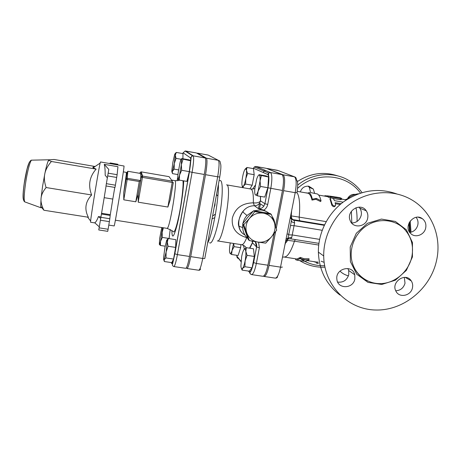 <?xml version="1.0" encoding="UTF-8"?>
<svg xmlns="http://www.w3.org/2000/svg" width="461" height="461" viewBox="0 0 461 461"><rect width="100%" height="100%" fill="white"/><g stroke="black" fill="none" stroke-linecap="round" stroke-linejoin="round"><path stroke-width="0.69" d="M324.653 265.738C317.641 265.905 311.019 264.447 304.79 261.352M304.629 261.272L299.523 258.189M297.558 188.405C315.958 171.146 346.707 173.757 360.467 193.107M300.324 191.903C301.794 187.777 304.635 185.887 308.847 186.227L313.307 189.05L314.656 193.355M347.663 198.397C349.45 195.401 351.997 194.069 355.293 194.392M340.016 295.075C326.319 284.65 319.11 270.33 318.378 252.121C318.13 233.036 327.771 213.593 343.387 201.953C360.467 190.197 378.199 187.5 396.575 193.851M337.683 282.097C343.289 282.685 346.989 280.196 348.781 274.623L348.7 270.503L347.905 268.504M395.745 290.782C400.5 290.488 403.588 287.969 405.012 283.227L404.32 277.366M409.8 232.477C413.961 231.699 416.635 229.186 417.822 224.939C418.386 222.052 417.822 219.517 416.11 217.327M351.622 223.015C356.572 222.819 359.764 220.243 361.205 215.304C361.712 212.671 361.245 210.291 359.81 208.153L358.969 207.127M300.399 258.477L303.926 259.808L309.008 259.814L305.188 261.416L296.711 260.102L300.399 258.477L300.445 257.411L303.995 258.725L303.926 259.808M295.749 258.828L295.587 259.67L296.711 260.102M287.474 240.377L294.435 241.195C290.874 251.873 287.428 257.152 284.103 257.019L296.861 259.001L300.445 257.411M303.995 258.725L309.049 258.748L309.008 259.814M324.141 262.372L321.144 261.18M318.361 263.45L316.413 263.081L317.911 263.15L318.032 262.05L316.546 262.027M316.5 262.372L313.313 261.554M310.541 192.548L317.468 193.995C318.989 194.957 320.17 197.187 321.017 200.696L316.281 198.38L312.345 199.204C311.555 195.695 310.432 193.464 308.974 192.514L309.487 192.56M308.928 192.715L308.167 193.073L305.528 192.807M321.017 200.696L320.66 201.584L315.941 199.319L316.281 198.38M315.941 199.319L311.993 200.091C311.233 196.691 310.149 194.53 308.737 193.603L308.974 192.514M311.993 200.091L312.345 199.204M324.947 195.746L328.537 195.988M341.117 203.722L335.112 202.69L335.666 205.082C334.692 206.419 333.539 206.182 332.202 204.367L330.249 198.357C330.935 197.688 332.081 197.902 333.678 199.002L334.432 200.633L343.105 202.166M335.337 205.767L335.28 205.9C334.3 207.191 333.147 206.954 331.822 205.191L330.03 199.066M340.172 204.517L335.372 203.693M329.661 196.098L328.463 196.127L330.675 196.893L340.477 198.599L341.676 198.472L339.89 197.66L329.661 196.098M335.32 197.078L336.565 197.078M330.502 197.971L328.238 197.078M341.636 198.628L341.417 199.544L340.206 199.653L332.825 198.374M244.9 266.735L242.613 268.308C243.541 267.075 244.37 264.614 245.108 260.92L244.9 266.735L252.109 267.824L249.194 271.177L242.088 270.117L241.322 268.164M245.84 251.349L247.073 255.354L245.108 260.92C245.794 257.157 246.041 253.971 245.84 251.349L245.085 248.934L244.088 249.361L246.364 247.666L245.84 251.349M244.088 249.361C243.166 250.669 242.353 253.118 241.65 256.702L240.907 266.083C241.074 267.985 241.472 268.861 242.088 268.717L242.613 268.308L242.088 270.117M230.235 242.93L229.624 247.401C229.376 250.542 229.497 252.513 229.999 253.32L230.431 253.492C230.921 253.302 231.462 252.3 232.05 250.484L231.601 254.507L229.999 253.32M233.692 243.466L234.107 246.664L232.05 250.484L233.525 243.443M245.166 169.095L246.935 167.481L246.462 170.345L245.944 168.778L244.849 169.567C244.002 171.117 243.258 173.567 242.607 176.909C242.002 180.274 241.777 183 241.939 185.091L242.78 186.82L243.506 186.065L243.01 187.69M242.688 187.639L242.186 186.348M245.794 178.666L245.604 184.072L243.506 186.065C244.359 184.573 245.119 182.101 245.794 178.666C246.422 175.197 246.641 172.426 246.462 170.345L247.592 173.526L245.794 178.666M247.073 255.354L254.293 256.466L253.487 248.779L246.364 247.666M240.901 244.595L240.654 247.684L234.107 246.664M240.654 247.684L238.095 255.503L231.601 254.507M246.935 167.481L253.452 168.64L254.184 174.69L252.19 185.213L245.604 184.072M254.184 174.69L247.592 173.526M252.19 185.213L249.874 188.872M254.293 256.466L252.109 267.824M261.324 175.745L260.062 180.931C260.263 177.652 260.033 175.704 259.376 175.099L268.567 177.024L267.864 187.725L260.563 186.457L258.131 191.033L260.062 180.931L260.563 186.457M268.567 177.024L266.153 175.929L259.019 174.667L259.284 175.047C258.512 174.834 257.636 176.217 256.65 179.191L254.777 189.045C254.553 192.421 254.789 194.409 255.486 195.003L255.158 194.588M258.131 191.033L257.492 195.862L255.884 195.055C256.575 194.796 257.324 193.453 258.131 191.033M267.864 187.725L264.718 197.095L257.492 195.862M204.598 172.817L204.39 174.033M166.006 257.935L164.26 259.612L166.116 251.96L166.006 257.935L173.555 259.065L171.78 262.637L164.346 261.531L164.237 259.658C163.736 260.626 163.534 259.895 163.643 257.463L164.836 247.903L166.663 240.308L167.925 239.559L167.326 242.209L168.069 246.255L166.116 251.96L167.303 240.262M166.957 239.801L168.409 238.504L167.925 239.559M164.145 260.92L163.914 260.09M161.753 227.527L159.673 238.418L159.322 244.33L159.702 244.186L160.543 241.339L160.428 245.471L159.339 244.388M163.425 227.786L162.134 232.275L162.318 237.421L160.543 241.339L162.543 227.648M175.099 153.686L176.252 152.418L175.318 155.23L175.301 154.078C175.209 153.409 174.978 153.599 174.615 154.642L172.892 162.22L171.844 170.455C171.786 172.028 171.936 172.477 172.293 171.797L172.535 173.641L172.022 172.114M174.264 163.609L174.16 169.124L172.512 171.256L174.264 163.609L175.318 155.23L176.039 158.377L174.264 163.609M168.069 246.255L175.629 247.413L175.866 239.662L168.409 238.504M170.195 229.538L169.095 238.475L162.318 237.421M165.153 246.191L160.428 245.471M178.586 169.896L174.16 169.124M181.075 159.264L176.039 158.377M177.946 174.575L172.535 173.641M175.629 247.413L173.555 259.065M182.896 158.751L183.005 153.622L176.252 152.418M182.959 159.408L181.375 164.663L181.519 158.826L190.554 160.751L189.298 171.619L181.646 170.288L179.542 175.059L181.375 164.663L181.646 170.288M190.554 160.751L189.39 159.898L181.922 158.578L181.519 158.826C181.161 158.699 180.608 160.186 179.865 163.292L178.079 173.428C177.675 176.851 177.612 178.828 177.9 179.346L178.361 178.949L179.542 175.059L179.306 180.101L177.9 179.346M189.298 171.619L186.884 181.398L179.306 180.101M411.005 232.24L410.186 221.003M410.227 232.413L409.466 222.075M41.041 198.391L42.545 186.457L44.809 173.739C46.077 167.631 47.189 163.425 48.146 161.114L48.941 159.806L49.171 160.434L51.402 161.483C47.817 165.62 45.622 169.706 44.809 173.739C43.951 177.762 44.389 182.36 46.112 187.535C43.023 191.257 41.334 194.876 41.041 198.391C40.701 201.912 41.657 205.86 43.904 210.245L40.724 206.274L41.041 198.391M25.015 201.976L41.087 207.813L40.724 206.274M114.795 187.414L112.801 199.077L104.192 197.671L98.769 229.935M101.466 214.048L110.179 215.437L110.294 214.67L101.593 213.287M112.801 199.077L110.294 214.67M100.354 220.214L109.366 221.632L109.822 218.739L100.838 217.321M109.366 221.632L108.11 229.25L99.098 227.849M106.076 185.962L104.192 197.671M107.304 177.785L105.177 175.22C105.217 170.184 104.906 166.559 104.244 164.352L108.796 169.423L105.984 185.927M115.008 187.431L115.4 185.184L106.341 183.668M107.615 175.918L116.679 177.45L115.4 185.184M98.763 229.953L107.741 231.341L108.11 229.25M104.244 164.352L117.941 166.709L117.117 174.696L108.076 173.157M116.679 177.45L117.117 174.696M110.179 215.437L109.822 218.739M110.237 162.946L117.809 164.254L110.237 162.946L110.07 163.436L108.704 163.367M100.907 216.952L98.418 216.561C97.041 220.249 95.807 222.311 94.724 222.749L99.265 226.829M117.809 164.254L117.93 164.957M95.104 166.49L54.139 159.477L48.941 159.806M43.904 210.245L88.345 217.246C84.225 209.173 85.32 201.751 91.624 194.974C87.947 185.345 89.451 176.724 96.13 169.112L51.402 161.483M96.13 169.112L93.162 167.792C92.454 167.291 92.909 166.991 94.517 166.882M91.624 194.974L46.112 187.535M108.796 225.089L114.138 225.925C114.437 228.039 124.948 164.093 123.986 166.006L100.481 161.949L100.146 163.102C98.619 169.302 91.163 214.676 90.615 221.044L90.569 222.242L94.908 222.917M98.418 216.561L100.654 218.381M140.622 180.384L138.26 194.3L135.811 201.791L123.784 199.826L127.19 179.485L139.245 181.525L140.524 180.539L127.369 178.309L126.205 178.689L126.009 179.196L127.19 179.485L127.835 171.273L140.547 173.451L140.87 175.987L140.524 180.539M123.784 199.826L123.721 192.894L126.562 172.466L123.329 171.826M169.083 176.661L172.322 181.156L172.201 182.452L173.296 182.533L170.299 199.613L167.89 207.041L138.202 202.183L138.26 194.3M196.38 152.948L185.086 151.018L183.144 152.822L190.41 157.835L192.577 155.818L193.245 155.841L185.633 151.018L196.38 152.948M190.41 157.835C191.044 159.137 190.704 163.759 189.385 171.699L174.777 253.757L177.393 254.628C175.975 262.188 174.805 266.17 173.872 266.562L185.754 268.319C186.809 267.945 188.059 263.992 189.5 256.454L204.309 174.471C205.883 165.026 206.194 159.529 205.243 157.985L196.444 152.971M263.485 276.162L264.02 276.45C265.841 276.214 267.518 272.526 269.051 265.386L275.649 231.555M278.467 170.662L294.446 176.811C296.446 178.499 296.7 183.789 295.201 192.675L283.624 190.67L276.237 228.529M283.624 190.67C285.123 181.755 284.938 176.459 283.071 174.788L266.902 168.559M265.357 170.409L264.868 171.434M259.387 208.724L260.563 203.981M208.966 155.472L218.347 160.324C219.465 161.897 219.24 167.389 217.673 176.799L205.531 174.684L190.704 256.639C189.264 264.17 188.007 268.123 186.935 268.498L186.428 267.714M205.531 174.684C207.098 165.24 207.404 159.748 206.436 158.198L197.515 153.161L197.101 153.346M214.152 207.502L214.959 205.105L215.051 202.586M214.14 207.542L214.976 203.007M271.31 214.342L274.295 222.45C272.353 217.356 268.7 214.261 263.34 213.166L271.31 214.342L270.048 213.466L253.671 210.74L247.949 217.068L242.699 223.787L248.202 239.438L249.28 240.533L243.731 224.755L249.505 218.381L254.795 211.593L263.34 213.166C257.889 212.458 253.279 214.192 249.505 218.381C246.03 222.819 245.108 227.653 246.744 232.891C248.75 237.985 252.426 241.045 257.78 242.083L249.28 240.533M242.699 223.787L243.731 224.755M253.671 210.74L254.795 211.593M265.732 243.137L257.78 242.083C263.196 242.745 267.766 240.999 271.494 236.856C274.946 232.471 275.88 227.671 274.295 222.45L276.704 230.102L271.494 236.856L265.732 243.137M269.091 213.276C266.504 211.259 263.548 210.141 260.223 209.928L254.04 210.786M253.4 211.023L246.969 215.466C244.9 217.788 243.558 220.456 242.93 223.476M242.814 224.144C242.088 229.872 243.765 234.666 247.851 238.527M251.608 240.994L259.82 242.394M274.963 224.438C274.727 221.534 273.788 218.894 272.151 216.526M267.691 212.291L263.876 210.124L258.558 208.735C260.724 208.787 262.482 207.934 263.83 206.182L264.891 203.722L260.534 200.881L260.569 196.386M274.041 233.698L267.899 265.213C266.366 272.353 264.7 276.041 262.891 276.283L251.539 274.589C253.227 274.33 254.829 270.619 256.345 263.456L253.579 262.586C252.058 269.576 250.565 272.578 249.113 271.592L248.733 271.108M244.866 234.914C237.772 231.416 236.683 219.69 242.578 211.887L242.624 211.824C245.621 207.79 249.545 205.762 254.391 205.744L253.331 202.84C242.106 203.082 235.104 208.188 232.332 218.162C231.364 228.028 236.159 234.522 246.716 237.645L246.808 237.501M242.636 227.59L239.334 226.305M263.317 172.558L264.441 170.028M252.772 168.524L253.521 168.253L267.726 174.494L268.613 173.031L270.48 172.552L255.895 166.467L266.274 168.323L281.93 174.586C283.78 176.258 283.959 181.548 282.46 190.468L275.511 226.149M258.35 208.585L259.652 203.364M260.223 201.324L260.551 200.195M318.908 243.362L290.586 238.821L291.721 237.519L294.625 222.859L294.06 220.323C292.136 219.909 290.931 218.733 290.447 216.797M292.055 219.436L300.18 220.836C299.46 220.37 299.143 219.136 299.218 217.131L299.224 217.102C300.255 204.747 299.506 196.53 296.976 192.456M299.224 217.102L291.277 215.909L290.724 215.402M324.262 225.325L294.06 220.323L293.392 219.897C292.182 219.499 291.479 218.174 291.277 215.909L290.603 216.007M290.246 217.823L291.536 219.131M288.016 238.228L286.068 239.017M295.288 239.576L294.435 241.195M291.721 237.519C288.995 237.277 287.601 238.17 287.555 240.193C286.759 241.99 286.022 242.849 285.33 242.768M319.582 239.363L292.251 234.949L288.69 234.868L287.555 240.193M290.753 215.241C291.306 216.053 291.565 217.638 291.536 220.001C290.926 221.332 291.957 222.283 294.625 222.859M291.536 220.001L290.534 225.533L294.089 225.677L322.176 230.287M411.788 257.048C413.915 245.944 411.298 236.476 403.94 228.644C394.581 219.28 378.781 217.886 366.864 225.562C354.918 233.18 348.649 248.779 352.112 262.027C355.604 275.649 368.702 284.794 382.457 283.527C396.218 282.328 408.74 271.01 411.788 257.048M436.481 260.84C430.246 289.059 403.196 310.921 375.41 310.005C347.611 309.377 324.008 285.428 323.708 255.964C323.438 234.891 335.026 213.472 353.086 201.924C371.174 190.41 394.218 189.667 411.425 199.676C431.848 211.294 442.082 237.063 436.481 260.84M367.682 218.139C368.201 215.443 367.728 212.999 366.259 210.804C360.715 201.958 345.894 210.81 350.13 220.473C352.913 228.904 366.224 227.094 367.682 218.139M425.693 227.982C426.385 224.081 425.278 220.98 422.362 218.693C414.105 212.233 402.822 226.57 410.693 233.502C415.269 238.32 424.425 234.931 425.693 227.982M412.468 287.773C412.981 285.25 412.583 282.962 411.27 280.91C405.813 271.863 390.669 281.965 395.936 291.168C399.203 298.359 411.051 295.893 412.468 287.773M354.855 279.014L354.78 274.791C352.567 264.113 335.199 268.4 336.876 279.262C337.533 289.306 353.23 289.041 354.855 279.014M362.041 192.623C358.41 187.523 353.892 183.397 348.481 180.257C333.234 171.25 312.212 173.123 297.725 185.063M299.638 260.557C307.349 265.357 315.779 267.57 324.936 267.184M337.608 175.86C323.662 171.279 310.259 173.18 297.403 181.565M308.15 186.14L309.325 187.414L310.587 192.554M353.898 194.317L354.296 194.715M408.976 223.026L409.431 231.935M315.364 261.871L315.295 262.188M327.748 196.668L327.863 195.821M331.822 205.191L332.202 204.367M329.961 199.423L330.272 198.414M330.404 197.953L330.675 196.893M340.206 199.653L340.477 198.599M29.66 161.823C27.931 164.427 26.15 171.423 24.312 182.821C23.021 191.914 22.727 197.539 23.436 199.682M48.987 159.777L31.636 160.163C31.014 160.007 30.149 160.947 29.055 162.981L27.113 168.905L24.347 182.908C22.67 194.588 22.814 200.915 24.779 201.889C23.805 200.23 24.076 194.018 25.585 183.253C27.297 171.607 30.259 160.457 31.636 160.163L31.89 160.157M126.372 172.345L125.974 179.162L123.842 191.914M139.245 181.525L135.811 201.791M140.87 175.987L141.187 177.059L140.628 180.332M139.833 173.33L139.925 172.794L140.098 173.376M139.925 172.789L141.233 171.872L169.101 176.667L170.017 177.94M141.187 177.059L142.42 177.376L142.587 176.079L141.187 177.059M138.202 202.183L142.42 177.376L172.201 182.452L167.89 207.041M172.322 181.156L142.587 176.079L141.233 171.878L140.812 171.884L142.132 176.085L141.222 177.087L138.15 195.199M171.544 180.067L174.852 180.631C177.883 179.588 169.544 230.31 167.003 228.351L115.377 220.202M182.55 153.542L183.144 152.822M189.385 171.699L192.081 172.345C193.655 162.866 194.041 157.368 193.245 155.841L205.243 157.985M177.116 180.718L177.739 177.174M189.5 256.454L177.393 254.628L192.081 172.345L204.309 174.471M174.777 253.757C173.359 261.214 172.31 264.464 171.625 263.508L171.319 262.574M171.884 230.777C172.034 239.628 173.855 237.363 177.347 223.994C180.528 210.85 183.536 190.301 183.691 180.85M255.233 185.276L252.634 189.062M267.726 174.494C269.132 175.895 269.207 180.32 267.956 187.771L264.891 203.722L267.72 204.436L270.797 188.445C272.301 179.502 272.192 174.2 270.48 172.552L281.93 174.586M219.741 177.036L204.828 258.31C204.863 258.598 204.16 258.644 202.725 258.46L217.673 176.799L219.747 176.984C221.061 169.106 221.24 164.496 220.277 163.142C220.404 161.667 219.759 160.722 218.347 160.324L206.436 158.198M266.395 168.357L256.011 166.502L254.322 166.934L253.521 168.253M255.694 166.467L254.824 167.147M267.956 187.771L282.46 190.468M240.982 261.583L238.579 258.54C237.352 258.229 236.793 257.434 236.908 256.166L236.528 255.267M263.876 210.124C265.928 208.747 267.207 206.851 267.72 204.436M250.484 274.088L249.113 271.592M240.999 261.341L236.908 256.166M248.473 271.074L249.084 271.84M267.899 265.213L256.345 263.456L259.364 247.793L256.581 246.963L253.579 262.586M255.4 242.204L256.581 246.963L252.507 242.843L249.885 248.22M259.364 247.793L258.604 242.463M243.275 211.011L243.074 212.198M243.391 245.269L244.342 249.067M252.599 241.414L252.507 242.843L252.495 241.374M255.895 166.467L254.322 166.934L268.613 173.031L268.544 175.353C269.143 177.099 268.959 181.242 267.979 187.788L264.914 203.739L263.83 206.182L259.508 203.266L260.534 200.881L259.508 203.266C258.2 204.966 256.495 205.79 254.391 205.744L258.558 208.735M260.453 196.369L260.442 201.042C259.053 202.644 256.685 203.243 253.331 202.84C253.567 194.219 252.72 189.615 250.778 189.033L226.547 184.855C232.742 184.014 222.928 243.685 217.333 240.907L241.622 244.71C243.091 244.866 244.791 242.509 246.716 237.645L246.987 237.692M252.046 241.189L252.484 242.555L249.539 248.162M197.515 153.161L208.205 155.08L209.329 155.662M190.704 256.639L202.725 258.46C201.261 265.962 199.93 269.892 198.737 270.244C199.521 270.353 200.132 269.939 200.575 268.999M207.606 243.172C212.504 234.447 218.917 199.688 218.393 184.371M219.799 180.689C222.853 178.828 223.147 194.11 220.093 212.573C217.079 231.047 211.904 245.431 209.605 242.699M214.826 217.609L212.054 218.935M212.584 216.025L215.466 214.094M217.869 196.121L216.537 194.484M282.224 267.173L282.27 266.954C282.46 267.253 281.878 267.311 280.524 267.132C278.974 274.243 277.234 277.908 275.303 278.133C276.813 278.19 277.58 277.516 277.603 276.11M269.051 265.386L280.524 267.132L295.201 192.675L296.907 192.79C298.158 185.403 297.939 180.983 296.25 179.548C296.394 178.107 295.789 177.197 294.446 176.811L283.071 174.788M357.068 221.453C357.177 216.14 356.808 211.564 355.961 207.721M349.104 198.19L345.249 199.705M326.163 221.626L299.218 217.131M346.954 199.498L345.145 199.694L346.153 200.016M351.363 211.299L351.812 223.02M291.34 214.584L290.897 214.509L291.34 214.584M291.784 218.278L290.205 218.013M288.805 234.28L287.059 233.998M291.254 215.535L291.634 210.763M284.967 244.618L285.613 242.763M294.446 241.172L318.707 245.05M287.664 239.161L285.699 240.89M290.534 225.533L288.69 234.868M300.18 220.836L324.481 224.864M412.428 256.973L412.462 242.521L406.389 229.837L395.336 221.441L381.443 219.079L367.492 223.291L356.324 233.26L350.216 246.969L350.389 261.612L356.751 274.237L367.953 282.368L381.748 284.454L395.423 280.173L406.348 270.382L412.428 256.973M278.26 170.582L267.426 168.542M316.413 263.081L316.551 261.981M324.89 196.173L324.965 195.585M330.249 198.357L329.938 199.371M328.209 197.204L328.463 196.127M245.085 248.934L245.926 247.909M230.431 253.492L230.569 253.855M242.78 186.82L243.028 187.477M245.944 168.778L246.831 167.735M159.702 244.186L160.163 245.281M175.301 154.078L175.612 153.726M181.686 159.356L181.962 159.051M178.361 178.949L178.747 179.859M115.008 187.448L105.978 185.944M48.146 161.114L49.171 160.434M87.625 217.131L90.615 221.044M93.162 167.792L100.146 163.102M127.835 171.273C126.902 171.78 126.544 176.696 126.205 178.689L123.721 192.894M169.988 177.906L169.095 176.661L141.233 171.872M185.633 151.018L185.086 151.018L192.577 155.818C191.476 156.175 190.963 157.149 191.038 158.734L189.459 171.74L174.846 253.844L172.598 263.917C172.051 265.023 172.477 265.905 173.872 266.562M174.852 180.631C177.145 180.781 178.724 180.614 179.588 180.147M182.896 180.712C183.778 183.397 181.767 202.621 178.695 216.751C175.733 230.246 174.143 232.511 173.422 231.808C172.869 231.024 170.731 229.872 167.003 228.351M255.457 242.215C256.558 243.615 256.944 245.206 256.604 246.987L253.602 262.609C251.182 273.021 249.891 271.794 249.948 272.831C249.568 273.212 250.098 273.794 251.539 274.589M244.877 234.937C241.691 233.266 239.668 230.379 238.792 226.276C237.669 223.003 238.925 218.209 242.578 211.887M246.969 215.466L242.624 211.824M186.935 268.498L198.737 270.244M197.452 153.138L208.136 155.057M241.622 244.71C245.419 245.851 245.563 247.182 246.151 247.782M250.778 189.033C252.789 189.108 254.144 188.877 254.835 188.353M339.936 271.091C342.339 273.436 345.18 275.021 348.447 275.834M347.64 199.066L348.09 198.288C351.086 195.752 354.572 194.242 358.56 193.764M345.145 199.694L341.532 199.066M328.313 196.766L318.66 195.089M308.789 193.372L297.172 191.355M284.103 257.019L282.501 257.1M292.447 219.713L293.375 219.891M286.091 238.89L288.033 238.141M290.586 238.821C288.995 238.913 287.647 238.147 285.463 242.088M316.546 262.05L307.867 260.707M352.112 262.027C354.595 270.924 359.868 277.286 367.918 281.101M366.259 210.804L359.81 208.153M422.362 218.693L418.288 217.223M411.27 280.91L405.3 277.395M354.78 274.791L348.7 270.503M318.378 252.121L323.708 255.964M313.307 189.05L309.325 187.414M355.114 194.45L354.797 194.335M264.02 276.45L275.303 278.133M267.305 168.507L277.62 170.345"/></g></svg>
